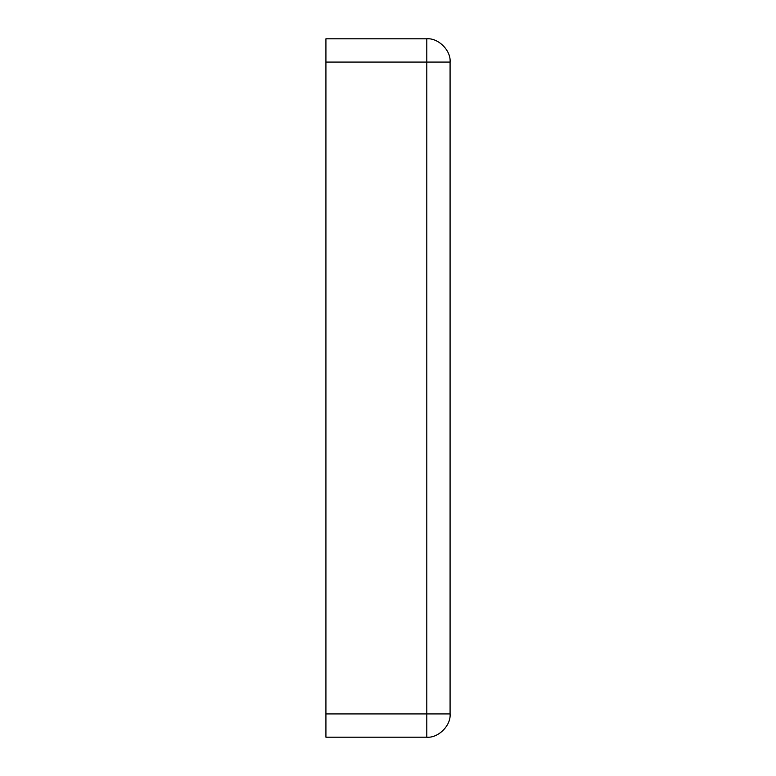 <?xml version="1.0" encoding="UTF-8"?>
<svg xmlns="http://www.w3.org/2000/svg" width="776" height="776" viewBox="0 0 776 776"><rect width="100%" height="100%" fill="white"/><g stroke="black" fill="none" stroke-linecap="round" stroke-linejoin="round"><path stroke-width="1.16" d="M450.08 713.92C451.118 725.434 438.314 738.238 426.8 737.2L426.8 713.92L450.08 713.92L450.08 62.08C451.118 50.566 438.314 37.762 426.8 38.8C438.314 37.762 451.118 50.566 450.08 62.08L426.8 62.08L426.8 38.8L325.92 38.8L325.92 737.2L426.8 737.2M325.92 62.08L426.8 62.08L426.8 713.92L325.92 713.92"/></g></svg>
